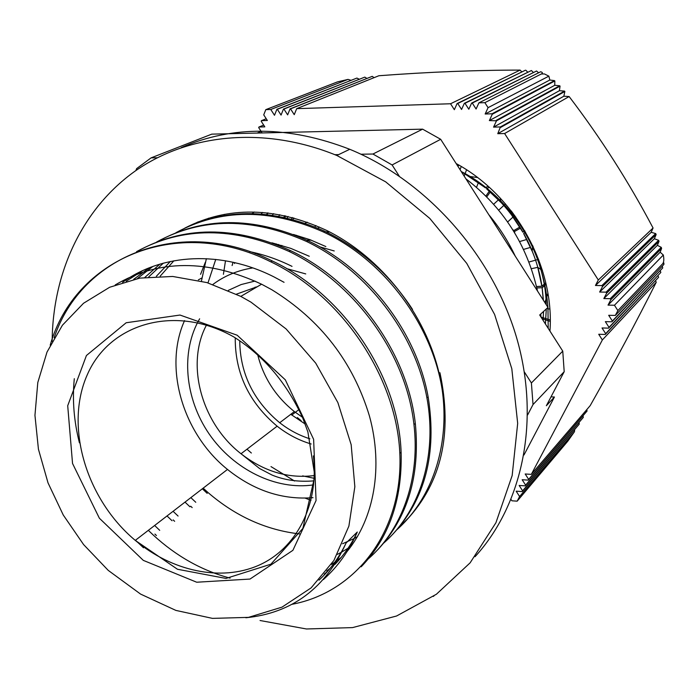 <?xml version="1.0" encoding="UTF-8"?>
<svg xmlns="http://www.w3.org/2000/svg" width="699" height="699" viewBox="0 0 699 699"><rect width="100%" height="100%" fill="white"/><g stroke="black" fill="none" stroke-linecap="round" stroke-linejoin="round"><path stroke-width="1.05" d="M287.202 217.992L288.058 216.437M461.261 171.552C510.654 196.812 545.412 252.068 546.242 304.72M546.295 308.949L545.421 323.978M283.943 217.258L284.537 215.642M293.03 219.46L293.79 217.905M550.052 329.15L549.711 330.706M456.159 163.549C515.146 195.449 554.744 266.564 549.947 331.073M485.158 114.007L549.816 80.018L554.482 80.621L492 113.797L485.158 114.007L488.068 107.655L484.87 102.657L541.288 74.007C542.966 73.142 542.747 72.39 540.65 71.761L478.902 102.849L476.089 109.018L472.279 103.059L536.561 71.001L471.607 103.085L468.819 109.236L465.001 103.295L531.389 70.529L464.346 103.312L461.567 109.463L457.758 103.522L525.351 70.232L457.102 103.548L454.341 109.691L450.54 103.758L520.117 70.092C475.722 70.11 428.653 71.997 378.893 75.737L296.682 108.651L294.253 114.671L290.513 108.852L372.244 76.348L290.059 108.869L287.647 114.872L283.908 109.061L364.817 77.117L283.462 109.079L281.059 115.082L277.32 109.271L356.909 78.07L276.891 109.289L274.497 115.283L270.766 109.481L348.041 79.398L350.898 80.28M364.817 77.117L366.8 78.358M372.244 76.348L374.07 77.668M356.909 78.07L359.172 79.197M270.766 109.481L265.803 109.638L263.733 114.863L267.35 120.481L261.435 120.656L261.208 121.242L264.816 126.86L258.918 127.026L258.682 127.602L262.125 132.941M257.145 133.063L261.146 131.421M258.918 127.026L263.68 125.095M261.435 120.656L266.232 118.751M198.376 279.862L201.906 277.949M511.083 499.523L511.895 500.79L517.164 501.166L519.602 496.535L516.159 491.17L522.223 491.58L579.2 424.179L522.616 490.847L519.156 485.464L525.246 485.866L583.298 417.408L525.631 485.132L522.162 479.732L528.278 480.126L587.064 411.012L528.662 479.392L525.185 473.983L531.319 474.368L590.183 405.638C614.701 362.327 636.71 321.217 656.23 282.291L602.355 339.95L598.72 334.271L605.264 334.445L658.624 277.267L605.675 333.659L602.031 327.971L608.593 328.137L660.835 272.435L609.012 327.35L605.351 321.645L611.948 321.793L662.739 267.9L612.359 321.016L608.689 315.293L615.312 315.432L663.901 264.432L663.875 262.99L662.573 263.855L617.872 310.583L614.456 305.245L608.034 305.122L660.162 252.199L663.325 255.004L614.456 305.245M586.767 409.623L587.064 411.012M583.08 415.931L583.298 417.408M579.113 422.572L579.2 424.179M574.648 429.798L574.456 431.729L519.602 496.535M496.491 120.822L560.056 86.126L559.401 90.713L564.556 91.097L500.405 126.947L493.564 127.131L496.491 120.822L489.361 120.569L492.279 114.243L554.849 80.962L554.753 85.295L559.716 85.767L496.203 120.377M493.564 127.131L559.401 90.713M500.694 127.401L564.871 91.473L563.84 96.217L569.126 96.541L504.617 133.526L497.767 133.692L500.405 126.947M497.767 133.692L563.84 96.217M488.068 107.655L548.872 76.156L549.816 80.018M489.361 120.569L554.753 85.295M520.117 70.092L521.838 71.945M525.858 70.25L527.658 72.093M531.389 70.529L533.285 72.355M536.561 71.001L538.623 72.783M662.25 266.17L662.739 267.9M658.039 275.712L658.624 277.267M655.618 280.788L656.23 282.291M660.275 270.81L660.835 272.435M606.688 293.108L659.026 241.321L657.366 245.34L661.245 247.341L610.262 298.691L603.84 298.578L606.688 293.108L606.077 292.147L599.646 292.042L654.351 238.735L658.615 240.299L606.077 292.147M603.84 298.578L657.366 245.34M598.3 279.993L653.067 228.005L651.18 232.304L655.706 233.58L601.883 285.594L595.461 285.498L598.3 279.993L504.617 133.526M595.461 285.498L651.18 232.304M608.034 305.122L610.882 299.67L661.604 248.433L660.162 252.199M599.646 292.042L602.494 286.555L656.143 234.549L654.351 238.735M265.803 109.638L337.442 81.897L348.041 79.398M224.327 214.348L223.829 215.607M205.323 262.326L200.578 274.314M457.758 103.522L457.102 103.548M484.87 102.657L478.902 102.849M465.001 103.295L464.346 103.312M472.279 103.059L471.607 103.085M450.54 103.758L296.682 108.651M290.513 108.852L290.059 108.869M283.908 109.061L283.462 109.079M605.264 334.445L605.675 333.659M608.593 328.137L609.012 327.35M611.948 321.793L612.359 321.016M615.312 315.432L617.872 310.583M574.456 431.729L567.78 441.209L517.164 501.166M525.246 485.866L525.631 485.132M522.223 491.58L522.616 490.847M528.278 480.126L528.662 479.392M663.325 255.004C664.155 259.451 663.91 262.405 662.573 263.855M655.706 233.58L656.143 234.549M602.494 286.555L601.883 285.594M610.882 299.67L610.262 298.691M661.245 247.341L661.604 248.433M658.615 240.299L659.026 241.321M492.279 114.243L492 113.797M541.288 74.007L544.434 73.937L548.872 76.156M569.126 96.541C600.633 137.843 628.611 181.661 653.067 228.005M531.319 474.368L602.355 339.95M250.976 302.151L240.806 296.393L206.895 282.579L172.688 276.454L139.791 278.115L109.656 287.263L83.539 303.261L62.421 325.218L47.025 352.043L37.798 382.502L34.95 415.328L38.436 449.212L48.013 482.86L63.268 515.032L83.592 544.573L108.249 570.393L140.569 594.08L175.868 610.402L212.452 618.379L248.477 617.374L282.003 607.143L311.09 587.911L333.912 560.458L348.888 526.111L354.847 486.749L351.169 444.695L337.879 402.598L315.73 363.157L286.109 328.949L250.976 302.151M305.743 273.921L286.704 268.626M252.82 267.909C237.835 270.268 224.528 275.782 212.889 284.449M184.571 320.588C163.278 367.639 182.937 433.747 227.49 469.44C253.947 490.637 282.448 500.047 312.995 497.679M245.856 617.767C292.13 613.093 325.551 588.156 346.101 542.974L357.285 532.026C349.142 550.829 337.844 566.671 323.384 579.558M54.164 337.757C81.311 255.607 180.805 215.143 272.304 260.972C344.389 294.698 398.989 377.268 401.139 453.101C402.187 500.047 388.871 537.942 361.191 566.793M137.388 251.334C183.269 225.786 234.314 225.559 290.531 250.644C356.464 281.479 407.998 353.825 415.398 424.232C420.169 475.844 407.657 517.653 377.844 549.65M156.445 535.53L154.907 534.08M157.546 241.636C202.78 216.603 252.933 216.306 308.006 240.744C368.425 268.975 416.91 332.575 428.242 397.513C436.962 453.651 425.167 499.208 392.864 534.185M174.645 521.305L173.142 519.89M176.899 232.33C221.504 207.795 270.784 207.437 324.755 231.255C360.588 248.643 389.832 274.698 412.515 309.421M439.933 372.707C452.803 433.258 441.646 482.415 406.46 520.196M192.181 507.614L190.705 506.225M195.537 223.365L198.385 221.784M205.305 219.958L208.52 218.21M357.285 532.026C351.405 544.338 343.943 555.137 334.908 564.434M327.56 571.363L324.214 574.141M122.57 282.317C162.334 253.388 221.417 250.259 274.025 276.926L284.056 282.317M341.269 557.321L337.512 560.231M334.891 562.118L331.326 564.504M230.102 578.134C202.046 570.646 176.498 556.343 153.439 535.216L148.337 530.34M133.701 279.312L149.499 267.7M249.692 251.631C264.065 254.593 278.176 259.512 292.025 266.371M351.396 545.928L349.771 547.064M348.085 548.191L342.073 551.861M341.182 552.367L337.434 554.351M172.041 520.738L167.026 515.967M144.946 277.328L159.879 264.126M271.955 242.815L290.793 248.381L309.273 256.262M357.46 536.666L354.393 538.352M353.93 538.597L342.597 543.743M189.953 506.801L185.008 502.127M156.331 276.306L170.346 261.478M293.44 234.48L309.797 239.626L325.839 246.546M207.201 493.372L202.343 488.793M173.894 260.788L160.158 276.175M190.844 497.636L195.772 502.275M163.348 263.147L148.765 276.874M173.081 511.301L178.079 516.054M152.863 266.433L137.423 278.543M154.636 525.491L159.713 530.34M142.779 270.574L126.222 281.216M74.304 378.683C72.215 399.845 73.928 421.217 79.424 442.817M135.475 540.231L143.505 547.798M326.73 570.952L330.155 568.304M335.171 564.032L336.158 563.132M347.036 551.59C374.131 518.387 383.48 467.255 369.448 416.027C353.004 361.794 320.439 319.688 271.754 289.701L261.592 284.213C207.524 259.102 158.734 259.338 115.221 284.93M318.971 580.17C330.138 569.886 339.181 557.487 346.101 542.974M50.206 345.149C74.61 258.988 176.524 214.514 270.801 261.828C343.454 296.647 397.705 379.347 399.924 455.984C402.318 532.743 355.223 592.525 291.981 604.303M136.585 251.64C182.369 226.537 233.204 226.476 289.098 251.448C347.185 279.408 394.577 338.36 409.789 400.99C424.896 463.699 407.421 524.748 368.399 558.781M156.672 241.976C201.836 217.337 251.823 217.179 306.625 241.504C363.62 268.8 409.972 326.416 424.8 387.823C439.461 449.3 422.187 509.309 383.751 543.036M175.938 232.706C220.5 208.494 269.665 208.258 323.436 231.989C387.831 261.784 437.6 332.488 443.559 401.121M409.291 517.103L398.579 527.806M203.164 488.164L208.136 492.646C235.703 516.343 266.258 530.113 299.801 533.957M268.18 212.959L266.861 214.506M297.346 417.548L301.155 420.728M279.783 214.689L278.787 216.236M465.918 178.848C503.175 207.385 527.037 244.781 537.514 291.029M540.755 314.017L540.956 316.979M223.409 274.314L225.497 260.753M266.738 214.488L267.49 212.88M511.24 210.932C532.83 240.08 545.063 272.234 547.946 307.377M547.946 307.438L548.208 328.347M234.497 263.523L234.637 262.597M488.802 214.707C499.348 227.35 508.156 241.146 515.215 256.096M284.851 217.459L285.725 215.895M272.418 215.205L273.58 213.658M532.708 245.576L532.157 251.194L523.638 233.527L525.561 232.077L523.7 233.492C533.04 250.268 539.121 267.857 541.961 286.267L536.535 286.616M500.274 198.123L500.834 202.317L486.618 188.844L489.151 187.21M524.774 230.731L522.861 232.164L511.948 215.589L515.827 217.048M488.016 186.187L485.421 187.848L469.571 176.436L477.478 177.52M522.861 232.164L522.922 232.129C513.328 215.493 501.235 201.041 486.661 188.782L489.134 187.192M487.989 186.17L485.464 187.795L461.209 171.465M543.403 300.255L542.179 287.77L546.129 284.327M543.071 320.299L543.569 311.448M545.805 282.92L541.961 286.267M524.774 230.74L522.922 232.129M292.278 217.494L291.509 219.058M232.112 265.55L233.055 262.239M261.138 213.981L262.667 212.435M255.179 287.106L253.632 288.87M235.248 337.818C235.004 373.021 248.958 402.484 277.136 426.189C287.612 434.428 298.954 440.37 311.169 444.005M307.193 222.151L305.218 223.226M251.369 453.013L246.965 449.221M551.004 396.857L554.429 397.015L546.356 405.735L564.198 371.685L562.756 351.134L539.689 314.996L547.972 307.42L440.676 139.293L422.624 129.158L372.934 154.025L361.007 154.234M334.236 250.958L319.74 246.843M281.907 245.454L279.687 245.812M256.262 253.117L255.205 253.623M302.632 475.879L314.157 478.308M294.567 481.026L271.002 466.6M201.434 281.085L206.38 258.665M305.227 498.151L310.985 500.344M207.979 282.903L215.755 259.39M252.147 213.562L254.322 212.015M157.258 157.764L151.098 157.869L211.788 134.138L422.624 129.158M554.429 397.015L523.979 454.997M527.631 414.926L533.031 404.546L564.198 371.685M433.896 596.011L433.31 596.422M562.756 351.134L531.397 382.973L524.346 371.929M533.031 404.546L531.397 382.973M399.19 176.052L392.104 164.955L440.676 139.293M151.098 157.869L136.611 168.625L135.903 170.547M338.622 154.619L334.891 154.689M392.104 164.955L372.934 154.025M547.885 293.353L544.905 302.615M546.094 284.205L542.092 287.7L536.849 287.979M543.324 300.133L542.092 287.7M545.779 282.807L541.874 286.197L537.758 267.359L531.389 268.696M537.758 267.359L542.494 270.618M536.517 286.546L541.874 286.197M512.577 229.455L513.756 230.574L519.82 227.079M520.493 228.162L514.359 231.587L513.756 230.574M514.359 231.587L514.761 233.012M485.892 196.043L489.317 191.15M490.27 191.989L486.749 196.9M541.786 270.12L542.319 270.067M541.009 317.058L550.235 320.002M550.244 321.4L542.048 318.7M315.896 225.541L314.847 226.869M305.157 424.031L290.793 414.297M329.771 232.024L325.944 231.823L329.771 232.024M296.516 235.301L295.957 235.467L296.516 235.301M276.201 243.855L275.624 244.187L276.201 243.855M318.097 228.232L319.146 226.939M309.884 438.815C299.085 435.372 289.037 430.016 279.714 422.738C253.475 400.885 240.15 373.581 239.731 340.841M257.809 355.241C263.698 377.967 275.887 396.744 294.366 411.58L302.457 417.268M311.282 240.185L306.678 240.124M278.586 244.493L277.389 244.877M184.789 228.11C227.743 206.048 274.917 206.773 326.293 230.268C381.121 257.206 425.647 313.851 439.418 374.594C453.066 435.398 435.521 495.285 397.015 529.632M197.537 222.125L194.977 223.593M260.045 620.511L306.45 628.978L352.584 627.597L396.551 616.011L436.386 594.255L470.13 562.826L495.923 522.738L512.166 475.556L517.679 423.367L511.808 368.714L494.586 314.419L466.766 263.401L429.78 218.411L385.665 181.836L336.839 155.484C264.641 125.89 188.608 133.64 135.3 170.967C82.115 208.73 52.652 272.951 52.163 341.348M181.312 147.568C232.898 125.217 289.037 125.794 349.745 149.289C426.11 180.648 491.825 254.069 516.351 336.822C540.738 419.671 522.852 504.521 475.023 556.719M237.188 335.223L180.001 315.048L126.17 322.755L86.431 355.503L67.707 405.735L72.539 463.472L99.38 518.23L143.304 560.371L196.699 582.223L250.006 579.06L292.898 550.323L316.062 500.536L313.624 439.339L285.323 379.837L237.188 335.223M313.388 455.897C319.137 505.211 296.227 548.802 258.595 565.351C220.858 581.883 172.068 571.266 135.274 540.388C86.195 499.339 64.308 426.346 87.261 374.813C109.594 322.964 175.982 303.672 234.427 337.294L238.062 339.697C265.629 358.15 287.167 384.188 302.684 417.819L307.883 431.956L314.856 475.827L302.85 528.435L270.897 564.189L226.004 578.431L177.467 569.257L135.274 540.388L227.49 469.44M255.013 281.059L241.12 284.563L228.32 290.373M199.634 318.805C180.482 351.527 184.763 398.439 209.123 433.93C233.483 469.413 275.93 490.558 313.65 484.853M314.27 475.547C288.399 478.798 263.977 471.537 241.024 453.756C201.688 423.332 185.375 364.467 206.441 325.122M236.445 294.157L257.477 286.625M476.526 187.349L478.448 182.456M461.253 166.502L460.038 169.639M507.623 221.976L513.031 217.048M513.852 216.297L514.709 215.519M498.448 199.818L493.66 204.265M528.951 262.011L538.597 259.312M526.81 239.469L519.593 241.557M546.732 308.556L549.79 309.063M457.766 166.082L459.173 165.27M401.139 453.101L399.776 452.541M415.398 424.232L413.974 423.839M428.242 397.513L426.836 397.285M270.801 261.81L272.304 260.963M289.098 251.448L290.539 250.635M306.625 241.522L308.006 240.736M323.436 231.989L324.764 231.238M314 480.86C298.438 482.127 284.441 480.187 271.998 475.032L259.6 468.54L241.024 453.756L277.136 426.189M261.601 284.205L240.806 296.393M464.153 176.078L466.565 169.831M498.702 210.163L505.473 203.907M523.534 249.403L530.55 247.402M532.594 246.817L533.206 246.642M547.256 295.38L548.243 295.537M298.945 409.57L291.754 415.066M294.366 411.58L279.714 422.738M349.745 149.289L336.839 155.484"/></g></svg>
